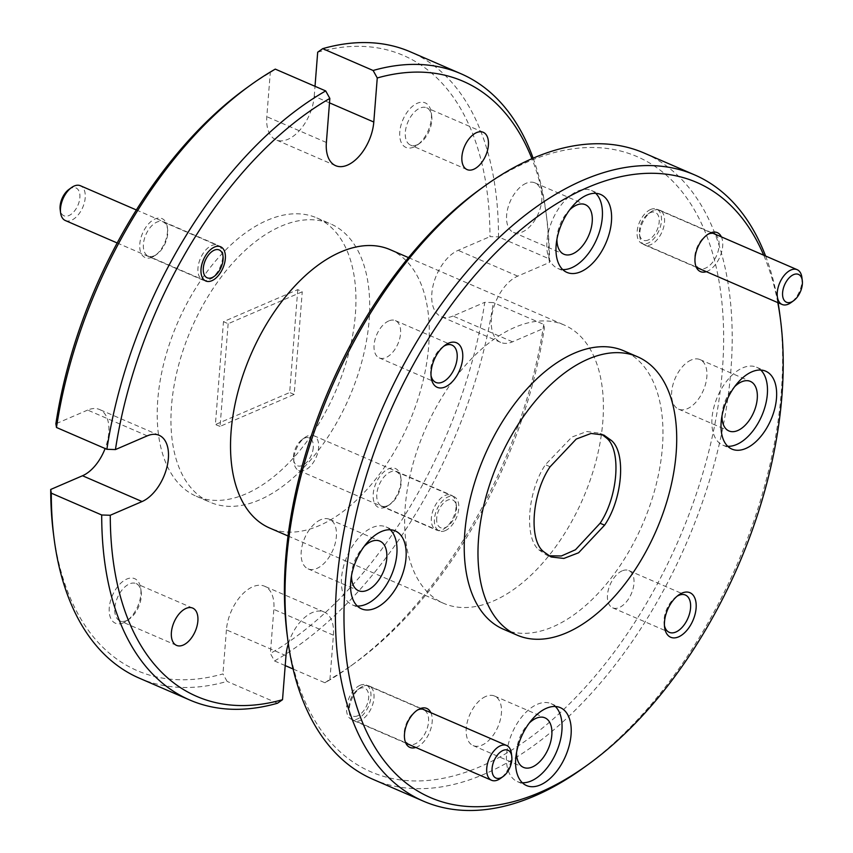 <?xml version="1.0" encoding="UTF-8"?>
<svg xmlns="http://www.w3.org/2000/svg" width="853" height="853" viewBox="0 0 853 853"><rect width="100%" height="100%" fill="white"/><g stroke="black" fill="none" stroke-linecap="round" stroke-linejoin="round"><path stroke-width="0.64" stroke-dasharray="4.26 3.2" d="M313.275 447.548A15.162 8.615 -66.6 0 1 303.647 464.8A15.162 8.615 -66.6 0 1 293.581 459.522A15.162 8.615 -66.6 0 1 293.517 456.067A15.162 8.615 -66.6 0 1 302.303 439.37A15.162 8.615 -66.6 0 1 313.275 447.548M293.912 458.37A18.958 10.769 113.4 0 0 293.997 462.689A18.958 10.769 113.4 0 0 298.731 470.44A18.958 10.769 113.4 0 0 311.164 465.322A18.958 10.769 113.4 0 0 318.606 447.718A18.958 10.769 113.4 0 0 313.797 435.648A18.958 10.769 113.4 0 0 304.894 437.504A18.958 10.769 113.4 0 0 293.912 458.37M436.715 518.059A15.162 8.615 113.4 0 0 447.686 526.237A15.162 8.615 113.4 0 0 456.472 509.54A15.162 8.615 113.4 0 0 456.408 506.085A15.162 8.615 113.4 0 0 446.354 500.807A15.162 8.615 113.4 0 0 436.715 518.059M456.078 507.236A18.958 10.769 -66.6 0 1 445.095 528.103A18.958 10.769 -66.6 0 1 436.203 529.958A18.958 10.769 -66.6 0 1 431.383 517.888A18.958 10.769 -66.6 0 1 438.837 500.284A18.958 10.769 -66.6 0 1 451.269 495.166A18.958 10.769 -66.6 0 1 456.003 502.918A18.958 10.769 -66.6 0 1 456.078 507.236M648.216 240.002A15.162 8.615 -66.6 0 1 639.473 234.042A15.162 8.615 -66.6 0 1 648.195 213.89A15.162 8.615 -66.6 0 1 650.37 212.642A15.162 8.615 -66.6 0 1 659.166 222.057A15.162 8.615 -66.6 0 1 648.216 240.002M653.494 210.456A18.958 10.769 113.4 0 0 650.786 212.013A18.958 10.769 113.4 0 0 639.889 237.209A18.958 10.769 113.4 0 0 644.623 244.96A18.958 10.769 113.4 0 0 650.807 244.662A18.958 10.769 113.4 0 0 663.687 227.015A18.958 10.769 113.4 0 0 659.689 210.169A18.958 10.769 113.4 0 0 653.494 210.456M801.895 277.428A18.958 10.769 -66.6 0 1 790.987 302.623M68.901 189.451A15.162 8.615 -66.6 0 1 79.873 197.629A15.162 8.615 -66.6 0 1 70.234 214.881A15.162 8.615 -66.6 0 1 60.179 209.603M65.318 220.522A18.958 10.769 113.4 0 0 77.751 215.404A18.958 10.769 113.4 0 0 85.204 197.8A18.958 10.769 113.4 0 0 80.385 185.73M222.676 257.318A18.958 10.769 -66.6 0 1 211.693 278.185A18.958 10.769 -66.6 0 1 202.801 280.04A18.958 10.769 -66.6 0 1 197.981 267.959A18.958 10.769 -66.6 0 1 205.424 250.356A18.958 10.769 -66.6 0 1 217.856 245.237A18.958 10.769 -66.6 0 1 222.59 252.989A18.958 10.769 -66.6 0 1 222.676 257.318M357.684 715.806A15.162 8.615 -66.6 0 1 348.952 709.845A15.162 8.615 -66.6 0 1 357.674 689.693A15.162 8.615 -66.6 0 1 359.838 688.446A15.162 8.615 -66.6 0 1 368.645 697.871A15.162 8.615 -66.6 0 1 357.684 715.806M362.973 686.26A18.958 10.769 113.4 0 0 360.265 687.817A18.958 10.769 113.4 0 0 349.367 713.012A18.958 10.769 113.4 0 0 354.102 720.764A18.958 10.769 113.4 0 0 360.286 720.476A18.958 10.769 113.4 0 0 373.166 702.819A18.958 10.769 113.4 0 0 369.157 685.972A18.958 10.769 113.4 0 0 362.973 686.26M511.373 753.231A18.958 10.769 -66.6 0 1 500.466 778.426M555.324 706.487A42.469 24.108 113.4 0 0 551.113 703.661A42.469 24.108 113.4 0 0 537.251 704.311A42.469 24.108 113.4 0 0 508.399 743.848A42.469 24.108 113.4 0 0 517.366 781.593A42.469 24.108 113.4 0 0 522.313 782.734M595.714 193.322A42.469 24.108 113.4 0 0 591.502 190.496A42.469 24.108 113.4 0 0 577.641 191.147A42.469 24.108 113.4 0 0 548.788 230.683A42.469 24.108 113.4 0 0 557.755 268.428A42.469 24.108 113.4 0 0 562.703 269.569M390.279 529.766A42.469 24.108 113.4 0 0 386.068 526.941A42.469 24.108 113.4 0 0 372.217 527.591A42.469 24.108 113.4 0 0 343.354 567.128A42.469 24.108 113.4 0 0 352.332 604.873A42.469 24.108 113.4 0 0 357.279 606.014M760.759 370.042A42.469 24.108 113.4 0 0 756.536 367.216A42.469 24.108 113.4 0 0 742.686 367.867A42.469 24.108 113.4 0 0 713.833 407.403A42.469 24.108 113.4 0 0 722.8 445.149A42.469 24.108 113.4 0 0 727.748 446.29M479.94 189.387A335.165 190.326 -66.6 0 1 527.826 161.803A335.165 190.326 -66.6 0 1 722.363 370.095A335.165 190.326 -66.6 0 1 480.228 766.644A335.165 190.326 -66.6 0 1 287.141 634.739M373.038 779.354A341.232 193.77 113.4 0 0 484.376 774.108A341.232 193.77 113.4 0 0 716.264 456.419A341.232 193.77 113.4 0 0 644.175 153.06M777.797 302.612A335.165 190.326 113.4 0 0 763.712 255.196M765.589 256.017A341.232 193.77 -66.6 0 1 778.075 302.74M779.823 314.437A341.232 193.77 -66.6 0 1 583.537 767.839M285.99 655.648L226.418 629.855A36.402 20.664 -66.6 0 1 252.712 586.789A36.402 20.664 -66.6 0 1 264.59 586.235A36.402 20.664 -66.6 0 1 273.845 609.405L270.369 653.462L274.517 660.958A341.232 193.77 113.4 0 0 493.333 302.591L484.781 302.314A335.165 190.326 -66.6 0 1 270.369 653.462M288.325 643.716A36.402 20.664 -66.6 0 1 312.283 612.582A36.402 20.664 -66.6 0 1 324.161 612.017A36.402 20.664 -66.6 0 1 333.416 635.197L329.94 679.255A335.165 190.326 113.4 0 0 353.984 663.666A335.165 190.326 113.4 0 0 544.353 328.106L543.745 324.407L493.333 302.591M677.154 596.172A20.323 11.537 113.4 0 0 675.864 597.025A20.323 11.537 113.4 0 0 664.178 624.023A20.323 11.537 113.4 0 0 664.434 625.548M622.178 570.849A20.323 11.537 113.4 0 0 608.36 589.764A20.323 11.537 113.4 0 0 612.657 607.837A20.323 11.537 113.4 0 0 619.289 607.517A20.323 11.537 113.4 0 0 633.097 588.602A20.323 11.537 113.4 0 0 628.8 570.54A20.323 11.537 113.4 0 0 622.178 570.849M443.752 346.254A20.323 11.537 113.4 0 0 442.451 347.096A20.323 11.537 113.4 0 0 430.765 374.104A20.323 11.537 113.4 0 0 431.032 375.629M388.765 320.931A20.323 11.537 113.4 0 0 374.957 339.846A20.323 11.537 113.4 0 0 379.254 357.908A20.323 11.537 113.4 0 0 385.876 357.599A20.323 11.537 113.4 0 0 399.694 338.684A20.323 11.537 113.4 0 0 395.397 320.611A20.323 11.537 113.4 0 0 388.765 320.931M413.865 147.047A24.268 13.776 -66.6 0 1 399.78 131.959A24.268 13.776 -66.6 0 1 417.309 103.256A24.268 13.776 -66.6 0 1 431.287 112.799A24.268 13.776 -66.6 0 1 417.33 145.042A24.268 13.776 -66.6 0 1 413.865 147.047M417.117 144.775A20.323 11.537 -66.6 0 1 410.485 145.085A20.323 11.537 -66.6 0 1 406.199 127.022A20.323 11.537 -66.6 0 1 420.007 108.096A20.323 11.537 -66.6 0 1 426.639 107.787A20.323 11.537 -66.6 0 1 431.714 116.093A20.323 11.537 -66.6 0 1 420.028 143.101A20.323 11.537 -66.6 0 1 417.117 144.775M123.344 622.85A24.268 13.776 -66.6 0 1 109.259 607.762A24.268 13.776 -66.6 0 1 126.788 579.059A24.268 13.776 -66.6 0 1 140.766 588.602A24.268 13.776 -66.6 0 1 126.809 620.845A24.268 13.776 -66.6 0 1 123.344 622.85M126.596 620.579A20.323 11.537 -66.6 0 1 119.964 620.888A20.323 11.537 -66.6 0 1 115.677 602.826A20.323 11.537 -66.6 0 1 129.485 583.9A20.323 11.537 -66.6 0 1 136.117 583.591A20.323 11.537 -66.6 0 1 141.193 591.907A20.323 11.537 -66.6 0 1 129.496 618.905A20.323 11.537 -66.6 0 1 126.596 620.579M385.513 507.172A21.229 12.059 -66.6 0 1 373.198 493.972A21.229 12.059 -66.6 0 1 388.531 468.851A21.229 12.059 -66.6 0 1 400.761 477.211A21.229 12.059 -66.6 0 1 388.552 505.424A21.229 12.059 -66.6 0 1 385.513 507.172M387.646 505.68A18.649 10.588 -66.6 0 1 381.558 505.968A18.649 10.588 -66.6 0 1 377.623 489.387A18.649 10.588 -66.6 0 1 390.301 472.018A18.649 10.588 -66.6 0 1 396.389 471.73A18.649 10.588 -66.6 0 1 401.049 479.365A18.649 10.588 -66.6 0 1 390.311 504.144A18.649 10.588 -66.6 0 1 387.646 505.68M445.277 530.63A18.649 10.588 -66.6 0 1 439.188 530.918A18.649 10.588 -66.6 0 1 435.243 514.338A18.649 10.588 -66.6 0 1 447.921 496.968A18.649 10.588 -66.6 0 1 454.009 496.681A18.649 10.588 -66.6 0 1 457.954 513.261A18.649 10.588 -66.6 0 1 445.277 530.63M152.111 257.243A21.229 12.059 -66.6 0 1 139.785 244.054A21.229 12.059 -66.6 0 1 155.129 218.933A21.229 12.059 -66.6 0 1 167.359 227.282A21.229 12.059 -66.6 0 1 155.15 255.495A21.229 12.059 -66.6 0 1 152.111 257.243M154.244 255.761A18.649 10.588 -66.6 0 1 148.155 256.049A18.649 10.588 -66.6 0 1 144.221 239.469A18.649 10.588 -66.6 0 1 156.888 222.1A18.649 10.588 -66.6 0 1 162.976 221.812A18.649 10.588 -66.6 0 1 167.636 229.446A18.649 10.588 -66.6 0 1 156.909 254.226A18.649 10.588 -66.6 0 1 154.244 255.761M706.316 271.67A21.229 12.059 113.4 0 0 707.35 271.265A21.229 12.059 113.4 0 0 720.231 256.156A21.229 12.059 113.4 0 0 721.371 236.867M708.235 234.436A18.649 10.588 113.4 0 0 705.57 235.972A18.649 10.588 113.4 0 0 694.843 260.762A18.649 10.588 113.4 0 0 699.503 268.386A18.649 10.588 113.4 0 0 705.591 268.098A18.649 10.588 113.4 0 0 718.269 250.729A18.649 10.588 113.4 0 0 714.324 234.148A18.649 10.588 113.4 0 0 708.235 234.436M650.615 209.486A18.649 10.588 113.4 0 0 637.937 226.855A18.649 10.588 113.4 0 0 641.872 243.436A18.649 10.588 113.4 0 0 647.96 243.158A18.649 10.588 113.4 0 0 660.638 225.789A18.649 10.588 113.4 0 0 656.703 209.198A18.649 10.588 113.4 0 0 650.615 209.486M415.784 747.473A21.229 12.059 113.4 0 0 416.829 747.079A21.229 12.059 113.4 0 0 429.709 731.97A21.229 12.059 113.4 0 0 430.85 712.671M417.714 710.24A18.649 10.588 113.4 0 0 415.048 711.775A18.649 10.588 113.4 0 0 404.322 736.565A18.649 10.588 113.4 0 0 408.982 744.189A18.649 10.588 113.4 0 0 415.07 743.901A18.649 10.588 113.4 0 0 427.737 726.543A18.649 10.588 113.4 0 0 423.802 709.952A18.649 10.588 113.4 0 0 417.714 710.24M360.094 685.29A18.649 10.588 113.4 0 0 347.416 702.659A18.649 10.588 113.4 0 0 351.351 719.25A18.649 10.588 113.4 0 0 357.439 718.962A18.649 10.588 113.4 0 0 370.117 701.592A18.649 10.588 113.4 0 0 366.172 685.012A18.649 10.588 113.4 0 0 360.094 685.29M503.345 629.194A151.663 86.121 113.4 0 0 552.829 626.859A151.663 86.121 113.4 0 0 655.893 485.666A151.663 86.121 113.4 0 0 623.852 350.839M267.341 220.255A151.663 86.121 -66.6 0 1 316.826 217.92A151.663 86.121 -66.6 0 1 348.866 352.747A151.663 86.121 -66.6 0 1 245.803 493.94A151.663 86.121 -66.6 0 1 196.329 496.275A151.663 86.121 -66.6 0 1 164.288 361.448A151.663 86.121 -66.6 0 1 267.341 220.255M281.095 226.205A151.663 86.121 -66.6 0 1 330.58 223.87A151.663 86.121 -66.6 0 1 362.61 358.697A151.663 86.121 -66.6 0 1 259.557 499.89A151.663 86.121 -66.6 0 1 210.073 502.225A151.663 86.121 -66.6 0 1 178.032 367.398A151.663 86.121 -66.6 0 1 281.095 226.205M390.152 249.662A151.663 86.121 -66.6 0 1 422.182 384.49A151.663 86.121 -66.6 0 1 319.129 525.683A151.663 86.121 -66.6 0 1 269.644 528.018M493.258 601.066A151.663 86.121 113.4 0 0 596.322 459.874A151.663 86.121 113.4 0 0 564.281 325.046A151.663 86.121 113.4 0 0 514.796 327.381A151.663 86.121 113.4 0 0 411.732 468.574A151.663 86.121 113.4 0 0 443.773 603.402A151.663 86.121 113.4 0 0 493.258 601.066M721.979 415.944A26.997 15.333 -66.6 0 1 734.689 386.612M691.186 360.009A26.997 15.333 113.4 0 0 672.836 385.14A26.997 15.333 113.4 0 0 678.54 409.131A26.997 15.333 113.4 0 0 687.347 408.715A26.997 15.333 113.4 0 0 705.687 383.583A26.997 15.333 113.4 0 0 699.993 359.593A26.997 15.333 113.4 0 0 691.186 360.009M351.511 575.668A26.997 15.333 -66.6 0 1 364.21 546.336M320.707 519.722A26.997 15.333 113.4 0 0 302.367 544.864A26.997 15.333 113.4 0 0 308.061 568.855A26.997 15.333 113.4 0 0 316.868 568.439A26.997 15.333 113.4 0 0 335.218 543.308A26.997 15.333 113.4 0 0 329.514 519.317A26.997 15.333 113.4 0 0 320.707 519.722M556.945 239.224A26.997 15.333 -66.6 0 1 569.644 209.881M526.141 183.278A26.997 15.333 113.4 0 0 507.791 208.42A26.997 15.333 113.4 0 0 513.495 232.411A26.997 15.333 113.4 0 0 522.303 231.995A26.997 15.333 113.4 0 0 540.653 206.863A26.997 15.333 113.4 0 0 534.948 182.873A26.997 15.333 113.4 0 0 526.141 183.278M516.555 752.389A26.997 15.333 -66.6 0 1 529.255 723.056M485.752 696.453A26.997 15.333 113.4 0 0 467.401 721.585A26.997 15.333 113.4 0 0 473.106 745.575A26.997 15.333 113.4 0 0 481.913 745.17A26.997 15.333 113.4 0 0 500.263 720.028A26.997 15.333 113.4 0 0 494.559 696.037A26.997 15.333 113.4 0 0 485.752 696.453M543.414 551.539L538.723 549.727C523.977 537.422 527.634 491.029 545.419 464.704L571.862 437.067L586.779 431.533L599.616 433.196L601.685 434.241M548.724 555.793L546.208 554.898L538.723 549.727M550.089 466.772L545.419 464.704M533.136 158.178A341.232 193.77 -66.6 0 1 546.123 213.261A341.232 193.77 -66.6 0 1 548.916 258.726L498.504 236.899A341.232 193.77 113.4 0 0 410.474 51.884M543.745 324.407A341.232 193.77 -66.6 0 1 349.837 666.662A341.232 193.77 -66.6 0 1 324.929 682.773L293.091 668.997M285.211 665.585L274.517 660.958M139.338 678.178A341.232 193.77 113.4 0 0 227.101 681.398L222.953 673.913A335.165 190.326 -66.6 0 1 53.44 533.562M277.513 703.224L227.101 681.398M548.916 258.726L549.524 262.425L517.718 276.137A36.402 20.664 -66.6 0 0 492.981 310.023A36.402 20.664 -66.6 0 0 500.668 342.384A36.402 20.664 -66.6 0 0 512.546 341.818L544.353 328.106M549.524 262.425A335.165 190.326 113.4 0 0 546.784 218.325A335.165 190.326 113.4 0 0 531.931 158.701M512.546 341.818L452.975 316.026L484.781 302.314M226.418 629.855L222.953 673.913M147.238 435.862L87.667 410.069A36.402 20.664 -66.6 0 1 99.545 409.504A36.402 20.664 -66.6 0 1 105.111 448.529M87.667 410.069L55.871 423.781M246.229 88.222A335.165 190.326 -66.6 0 1 270.273 72.633L275.284 69.114M329.493 102.85L314.224 96.24A36.402 20.664 -66.6 0 1 299.925 130.04A36.402 20.664 -66.6 0 1 276.052 139.871A36.402 20.664 -66.6 0 1 266.808 116.69L270.273 72.633M314.224 96.24L315.013 86.313M317.689 52.193A335.165 190.326 -66.6 0 1 489.953 236.633L498.504 236.899M452.975 316.026A36.402 20.664 -66.6 0 1 441.097 316.591A36.402 20.664 -66.6 0 1 433.409 284.23A36.402 20.664 -66.6 0 1 458.146 250.345L489.953 236.633M297.772 289.625L289.668 392.54L215.382 424.57L223.475 321.656L297.772 289.625L302.25 291.779L228.146 323.735L223.475 321.656M228.146 323.735L220.063 426.383L294.168 394.427L302.25 291.779M294.168 394.427L289.668 392.54M220.063 426.383L215.382 424.57M324.929 682.773L329.94 679.255M333.416 635.197L273.845 609.405M517.718 276.137L458.146 250.345M326.379 142.483L266.808 116.69M293.581 459.522L293.997 462.689M447.686 526.237L445.095 528.103M298.731 470.44L436.203 529.958M313.797 435.648L451.269 495.166M456.408 506.085L456.003 502.918M302.303 439.37L304.894 437.504M639.473 234.042L639.889 237.209M648.195 213.89L650.786 212.013M644.623 244.96L696.347 267.352M659.689 210.169L711.413 232.56M117.181 242.966L202.801 280.04M136.363 209.955L217.856 245.237M348.952 709.845L349.367 713.012M357.674 689.693L360.265 687.817M354.102 720.764L405.825 743.155M369.157 685.972L420.892 708.363M517.366 781.593L526.536 785.57M557.755 268.428L566.925 272.395M352.332 604.873L361.491 608.839M722.8 445.149L731.97 449.126M324.161 612.017L264.59 586.235M664.178 624.023L664.604 627.318M675.864 597.025L678.561 595.074M612.657 607.837L669.253 632.329M430.765 374.104L431.191 377.399M442.451 347.096L445.149 345.156M379.254 357.908L435.84 382.411M467.081 169.587L410.485 145.085M176.56 645.39L119.964 620.888M439.188 530.918L381.558 505.968M205.776 281L148.155 256.049M694.843 260.762L695.12 262.916M705.57 235.972L707.329 234.703M641.872 243.436L699.503 268.386M404.322 736.565L404.599 738.719M415.048 711.775L416.808 710.506M351.351 719.25L408.982 744.189M316.826 217.92L330.58 223.87M408.523 257.617L564.281 325.046M678.54 409.131L728.942 430.957M308.061 568.855L358.473 590.681M513.495 232.411L563.908 254.237M473.106 745.575L523.518 767.401M551.102 556.977L546.208 554.898M603.839 435.062L599.616 433.196M494.559 696.037L544.96 717.853M534.948 182.873L585.35 204.688M329.514 519.317L379.926 541.133M699.993 359.593L750.395 381.408M288.026 535.972L443.773 603.402M196.329 496.275L210.073 502.225M366.172 685.012L423.802 709.952M656.703 209.198L714.324 234.148M220.607 246.762L162.976 221.812M167.636 229.446L167.359 227.282M156.909 254.226L155.15 255.495M454.009 496.681L396.389 471.73M401.049 479.365L400.761 477.211M390.311 504.144L388.552 505.424M192.703 608.093L136.117 583.591M141.193 591.907L140.766 588.602M129.496 618.905L126.809 620.845M483.224 132.29L426.639 107.787M431.714 116.093L431.287 112.799M420.028 143.101L417.33 145.042M395.397 320.611L451.994 345.113M628.8 570.54L685.396 595.031M159.116 435.297L99.545 409.504M500.668 342.384L441.097 316.591M335.624 165.663L276.052 139.871M353.984 663.666L349.837 666.662M546.784 218.325L546.123 213.261M756.536 367.216L765.706 371.183M386.068 526.941L395.238 530.907M591.502 190.496L600.661 194.463M551.113 703.661L560.272 707.627"/><path stroke-width="1.28" d="M793.567 274.634A15.162 8.615 113.4 0 0 782.606 292.579A15.162 8.615 113.4 0 0 791.413 302.005A15.162 8.615 113.4 0 0 793.578 300.746A15.162 8.615 113.4 0 0 802.3 280.605A15.162 8.615 113.4 0 0 793.567 274.634M793.578 300.746L790.987 302.623A18.958 10.769 -66.6 0 1 788.279 304.18A18.958 10.769 -66.6 0 1 782.094 304.468A18.958 10.769 -66.6 0 1 778.085 287.621A18.958 10.769 -66.6 0 1 790.976 269.974A18.958 10.769 -66.6 0 1 797.16 269.676A18.958 10.769 -66.6 0 1 801.895 277.428L802.3 280.605M60.584 212.77L60.179 209.603A15.162 8.615 -66.6 0 1 60.115 206.138A15.162 8.615 -66.6 0 1 68.901 189.451L71.492 187.575A18.958 10.769 113.4 0 0 60.51 208.452A18.958 10.769 113.4 0 0 60.584 212.77A18.958 10.769 113.4 0 0 65.318 220.522L117.181 242.966M203.313 268.141A15.162 8.615 113.4 0 0 214.284 276.319A15.162 8.615 113.4 0 0 223.07 259.621A15.162 8.615 113.4 0 0 223.006 256.167A15.162 8.615 113.4 0 0 212.941 250.878A15.162 8.615 113.4 0 0 203.313 268.141M136.363 209.955L80.385 185.73A18.958 10.769 113.4 0 0 71.492 187.575M503.046 750.437A15.162 8.615 113.4 0 0 492.085 768.382A15.162 8.615 113.4 0 0 500.892 777.808A15.162 8.615 113.4 0 0 503.057 776.561A15.162 8.615 113.4 0 0 511.779 756.408A15.162 8.615 113.4 0 0 503.046 750.437M503.057 776.561L500.466 778.426A18.958 10.769 -66.6 0 1 497.757 779.983A18.958 10.769 -66.6 0 1 491.573 780.282A18.958 10.769 -66.6 0 1 487.564 763.424A18.958 10.769 -66.6 0 1 500.444 745.778A18.958 10.769 -66.6 0 1 506.639 745.479A18.958 10.769 -66.6 0 1 511.373 753.231L511.779 756.408M546.421 708.278A42.469 24.108 113.4 0 0 517.568 747.814A42.469 24.108 113.4 0 0 526.536 785.57A42.469 24.108 113.4 0 0 540.386 784.909A42.469 24.108 113.4 0 0 569.25 745.383A42.469 24.108 113.4 0 0 560.272 707.627A42.469 24.108 113.4 0 0 546.421 708.278M522.313 782.734A42.469 24.108 113.4 0 0 531.227 780.943A42.469 24.108 113.4 0 0 558.864 745.597A42.469 24.108 113.4 0 0 555.324 706.487M586.811 195.113A42.469 24.108 113.4 0 0 557.947 234.65A42.469 24.108 113.4 0 0 566.925 272.395A42.469 24.108 113.4 0 0 580.776 271.744A42.469 24.108 113.4 0 0 609.628 232.208A42.469 24.108 113.4 0 0 600.661 194.463A42.469 24.108 113.4 0 0 586.811 195.113M562.703 269.569A42.469 24.108 113.4 0 0 571.617 267.778A42.469 24.108 113.4 0 0 599.254 232.432A42.469 24.108 113.4 0 0 595.714 193.322M381.376 531.558A42.469 24.108 113.4 0 0 352.524 571.094A42.469 24.108 113.4 0 0 361.491 608.839A42.469 24.108 113.4 0 0 375.341 608.189A42.469 24.108 113.4 0 0 404.205 568.652A42.469 24.108 113.4 0 0 395.238 530.907A42.469 24.108 113.4 0 0 381.376 531.558M357.279 606.014A42.469 24.108 113.4 0 0 366.182 604.223A42.469 24.108 113.4 0 0 393.819 568.876A42.469 24.108 113.4 0 0 390.279 529.766M751.856 371.833A42.469 24.108 113.4 0 0 722.992 411.37A42.469 24.108 113.4 0 0 731.97 449.126A42.469 24.108 113.4 0 0 745.821 448.465A42.469 24.108 113.4 0 0 774.673 408.939A42.469 24.108 113.4 0 0 765.706 371.183A42.469 24.108 113.4 0 0 751.856 371.833M727.748 446.29A42.469 24.108 113.4 0 0 736.651 444.498A42.469 24.108 113.4 0 0 764.299 409.152A42.469 24.108 113.4 0 0 760.759 370.042M694.587 174.886L644.175 153.06A341.232 193.77 113.4 0 0 532.837 158.306A341.232 193.77 113.4 0 0 484.088 186.402A341.232 193.77 113.4 0 0 287.802 639.803A341.232 193.77 113.4 0 0 373.038 779.354L423.451 801.18A341.232 193.77 -66.6 0 1 351.361 497.811A341.232 193.77 -66.6 0 1 583.249 180.132A341.232 193.77 -66.6 0 1 694.587 174.886A341.232 193.77 -66.6 0 1 765.589 256.017M763.712 255.196A335.165 190.326 113.4 0 0 587.397 187.585A335.165 190.326 113.4 0 0 345.262 584.145A335.165 190.326 113.4 0 0 539.8 792.437A335.165 190.326 113.4 0 0 587.685 764.842A335.165 190.326 113.4 0 0 780.484 319.502A335.165 190.326 113.4 0 0 777.797 302.612M778.075 302.74A341.232 193.77 -66.6 0 1 779.823 314.437L780.484 319.502M587.685 764.842L583.537 767.839A341.232 193.77 -66.6 0 1 534.788 795.924A341.232 193.77 -66.6 0 1 423.451 801.18M682.027 593.08A24.268 13.776 113.4 0 0 678.561 595.074A24.268 13.776 113.4 0 0 664.604 627.318A24.268 13.776 113.4 0 0 678.583 636.871A24.268 13.776 113.4 0 0 696.112 608.157A24.268 13.776 113.4 0 0 682.027 593.08M664.434 625.548A20.323 11.537 113.4 0 0 669.253 632.329A20.323 11.537 113.4 0 0 675.885 632.02A20.323 11.537 113.4 0 0 689.693 613.104A20.323 11.537 113.4 0 0 685.396 595.031A20.323 11.537 113.4 0 0 678.764 595.351A20.323 11.537 113.4 0 0 677.154 596.172M448.614 343.162A24.268 13.776 113.4 0 0 445.149 345.156A24.268 13.776 113.4 0 0 431.191 377.399A24.268 13.776 113.4 0 0 445.17 386.953A24.268 13.776 113.4 0 0 462.699 358.239A24.268 13.776 113.4 0 0 448.614 343.162M431.032 375.629A20.323 11.537 113.4 0 0 435.84 382.411A20.323 11.537 113.4 0 0 442.472 382.101A20.323 11.537 113.4 0 0 456.28 363.175A20.323 11.537 113.4 0 0 451.994 345.113A20.323 11.537 113.4 0 0 445.362 345.422A20.323 11.537 113.4 0 0 443.752 346.254M473.714 169.278A20.323 11.537 -66.6 0 1 467.081 169.587A20.323 11.537 -66.6 0 1 462.784 151.514A20.323 11.537 -66.6 0 1 476.603 132.599A20.323 11.537 -66.6 0 1 483.224 132.29A20.323 11.537 -66.6 0 1 487.521 150.352A20.323 11.537 -66.6 0 1 473.714 169.278M183.192 645.081A20.323 11.537 -66.6 0 1 176.56 645.39A20.323 11.537 -66.6 0 1 172.263 627.328A20.323 11.537 -66.6 0 1 186.082 608.402A20.323 11.537 -66.6 0 1 192.703 608.093A20.323 11.537 -66.6 0 1 197 626.155A20.323 11.537 -66.6 0 1 183.192 645.081M211.864 280.712A18.649 10.588 -66.6 0 1 205.776 281A18.649 10.588 -66.6 0 1 201.841 264.409A18.649 10.588 -66.6 0 1 214.519 247.05A18.649 10.588 -66.6 0 1 220.607 246.762A18.649 10.588 -66.6 0 1 224.542 263.342A18.649 10.588 -66.6 0 1 211.864 280.712M721.371 236.867A21.229 12.059 113.4 0 0 710.368 232.954A21.229 12.059 113.4 0 0 707.329 234.703A21.229 12.059 113.4 0 0 695.12 262.916A21.229 12.059 113.4 0 0 706.316 271.67M430.85 712.671A21.229 12.059 113.4 0 0 419.847 708.758A21.229 12.059 113.4 0 0 416.808 710.506A21.229 12.059 113.4 0 0 404.599 738.719A21.229 12.059 113.4 0 0 415.784 747.473M637.596 356.789L623.852 350.839A151.663 86.121 113.4 0 0 574.368 353.174A151.663 86.121 113.4 0 0 471.304 494.367A151.663 86.121 113.4 0 0 503.345 629.194L517.099 635.144A151.663 86.121 -66.6 0 1 485.058 500.316A151.663 86.121 -66.6 0 1 588.112 359.124A151.663 86.121 -66.6 0 1 637.596 356.789A151.663 86.121 -66.6 0 1 669.637 491.616A151.663 86.121 -66.6 0 1 566.573 632.809A151.663 86.121 -66.6 0 1 517.099 635.144M288.026 535.972L269.644 528.018A151.663 86.121 -66.6 0 1 237.603 393.19A151.663 86.121 -66.6 0 1 340.667 251.998A151.663 86.121 -66.6 0 1 390.152 249.662L408.523 257.617M734.689 386.612A26.997 15.333 -66.6 0 1 741.588 381.824A26.997 15.333 -66.6 0 1 750.395 381.408A26.997 15.333 -66.6 0 1 756.099 405.41A26.997 15.333 -66.6 0 1 737.749 430.541A26.997 15.333 -66.6 0 1 728.942 430.957A26.997 15.333 -66.6 0 1 721.979 415.944M364.21 546.336A26.997 15.333 -66.6 0 1 371.119 541.548A26.997 15.333 -66.6 0 1 379.926 541.133A26.997 15.333 -66.6 0 1 385.62 565.134A26.997 15.333 -66.6 0 1 367.28 590.265A26.997 15.333 -66.6 0 1 358.473 590.681A26.997 15.333 -66.6 0 1 351.511 575.668M569.644 209.881A26.997 15.333 -66.6 0 1 576.543 205.104A26.997 15.333 -66.6 0 1 585.35 204.688A26.997 15.333 -66.6 0 1 591.054 228.689A26.997 15.333 -66.6 0 1 572.715 253.821A26.997 15.333 -66.6 0 1 563.908 254.237A26.997 15.333 -66.6 0 1 556.945 239.224M529.255 723.056A26.997 15.333 -66.6 0 1 536.153 718.269A26.997 15.333 -66.6 0 1 544.96 717.853A26.997 15.333 -66.6 0 1 550.665 741.854A26.997 15.333 -66.6 0 1 532.325 766.986A26.997 15.333 -66.6 0 1 523.518 767.401A26.997 15.333 -66.6 0 1 516.555 752.389M604.606 525.16C622.615 498.941 626.273 452.378 611.281 440.393L603.839 435.062L591.065 433.452L576.244 439.06L550.089 466.772C532.08 492.981 528.412 539.554 543.414 551.539L551.102 556.977L563.865 558.438L578.611 552.765L604.606 525.16L600.107 523.262L575.498 549.748L561.37 555.975L548.724 555.793M601.685 434.241L606.803 438.239C621.549 450.533 617.892 496.936 600.107 523.262M606.803 438.239L611.281 440.393M531.931 158.701A335.165 190.326 113.4 0 0 377.261 77.975L373.113 70.49L322.711 48.664L317.689 52.193L315.013 86.313M373.113 70.49A341.232 193.77 -66.6 0 1 460.876 73.71A341.232 193.77 -66.6 0 1 533.136 158.178M460.876 73.71L410.474 51.884A341.232 193.77 113.4 0 0 322.711 48.664M293.091 668.997L285.211 665.585M101.71 514.988L51.308 493.162A341.232 193.77 113.4 0 0 54.091 538.627A341.232 193.77 113.4 0 0 139.338 678.178L189.75 700.004A341.232 193.77 -66.6 0 1 101.71 514.988L110.272 515.255A335.165 190.326 113.4 0 0 282.524 699.695L277.513 703.224A341.232 193.77 -66.6 0 1 189.75 700.004M329.844 98.426A335.165 190.326 113.4 0 0 115.443 449.574L106.881 449.296A341.232 193.77 -66.6 0 1 325.697 90.93L329.844 98.426L326.379 142.483A36.402 20.664 -66.6 0 0 335.624 165.663A36.402 20.664 -66.6 0 0 359.497 155.832A36.402 20.664 -66.6 0 0 373.795 122.032L377.261 77.975M110.272 515.255L142.078 501.543A36.402 20.664 -66.6 0 0 166.804 467.657A36.402 20.664 -66.6 0 0 159.116 435.297A36.402 20.664 -66.6 0 0 147.238 435.862L115.443 449.574M288.325 643.716A36.402 20.664 -66.6 0 0 285.99 655.648L282.524 699.695M54.091 538.627L53.44 533.562A335.165 190.326 -66.6 0 1 50.7 489.462L51.308 493.162M105.111 448.529A36.402 20.664 -66.6 0 1 82.506 475.75L50.7 489.462M55.871 423.781A335.165 190.326 -66.6 0 1 246.229 88.222L250.377 85.225A341.232 193.77 113.4 0 0 56.479 427.481L55.871 423.781M106.881 449.296L56.479 427.481M325.697 90.93L275.284 69.114A341.232 193.77 113.4 0 0 250.377 85.225M287.802 639.803L287.141 634.739A335.165 190.326 -66.6 0 1 479.94 189.387L484.088 186.402M142.078 501.543L82.506 475.75M373.795 122.032L329.493 102.85M696.347 267.352L782.094 304.468M711.413 232.56L797.16 269.676M214.284 276.319L211.693 278.185M223.006 256.167L222.59 252.989M405.825 743.155L491.573 780.282M420.892 708.363L506.639 745.479"/></g></svg>
